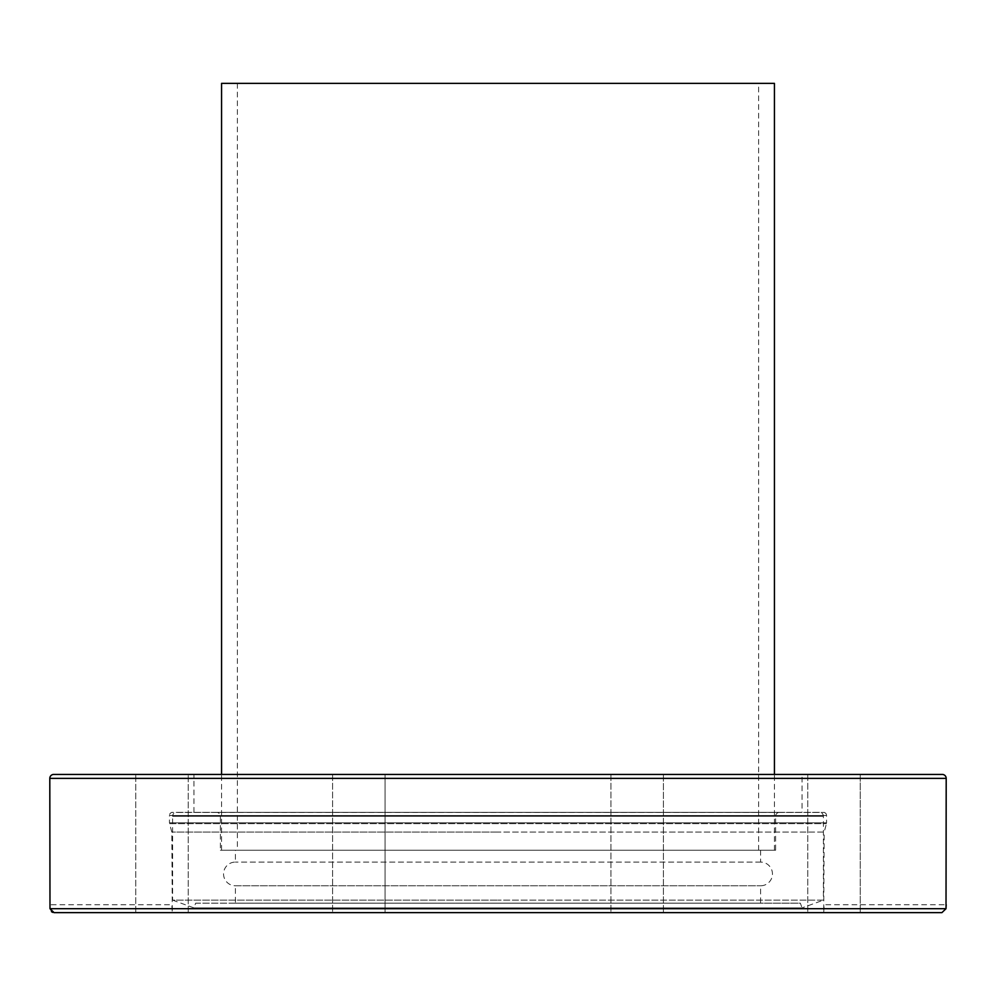<?xml version="1.0" encoding="UTF-8"?>
<svg xmlns="http://www.w3.org/2000/svg" width="996" height="996" viewBox="0 0 996 996"><rect width="100%" height="100%" fill="white"/><g stroke="black" fill="none" stroke-linecap="round" stroke-linejoin="round"><path stroke-width="0.75" stroke-dasharray="4.98 3.74" d="M195.664 903.16L498 903.16L195.664 903.16L193.934 907.891L172.607 900.135L498 900.135L172.607 900.135L172.607 816.284L823.393 816.284L172.607 816.284A3.947 3.947 0 0 1 176.553 812.338L819.447 812.338A3.947 3.947 0 0 1 823.393 816.284L823.393 900.135L498 900.135L823.393 900.135L802.066 907.891L193.934 907.891L802.066 907.891L800.336 903.16L498 903.16L800.336 903.16M235.392 850.248L760.608 850.248L235.392 850.248L235.392 862.088A11.852 11.852 0 0 0 223.552 873.94A11.852 11.852 0 0 0 235.392 885.78L760.608 885.78L235.392 885.78L235.392 903.16L760.608 903.16L235.392 903.16M760.608 850.248L760.608 862.088A11.852 11.852 0 0 1 772.448 873.94A11.852 11.852 0 0 1 760.608 885.78L760.608 903.16M216.443 812.338L779.557 812.338L216.443 812.338A3.947 3.947 0 0 1 220.39 816.284L220.39 850.248L775.61 850.248L220.39 850.248M779.557 812.338A3.947 3.947 0 0 0 775.61 816.284L775.61 850.248M760.608 862.088L235.392 862.088L760.608 862.088M819.447 812.338L176.553 812.338M193.934 812.338L193.934 774.427L802.066 774.427L193.934 774.427L802.066 774.427L802.066 812.338L193.934 812.338L802.066 812.338M824.178 812.338L824.178 812.437A3.162 3.162 0 0 1 826.543 815.487L169.457 815.487A3.162 3.162 0 0 1 171.822 812.437L824.178 812.437L171.822 812.338M51.506 911.701L49.987 908.688L49.8 904.742L171.822 904.742L172.296 912.635L171.822 832.071L169.557 823.642L826.443 823.642L169.557 823.642A3.162 3.162 0 0 1 169.457 822.821L498 822.821L169.457 822.821L169.457 815.487L826.543 815.487L826.543 822.821L498 822.821L826.543 822.821A3.162 3.162 0 0 1 826.443 823.642L824.178 832.071L498 832.071L824.178 832.071L823.704 912.635L824.178 904.742L946.2 904.742L946.138 905.887M823.704 912.635L172.296 912.635L823.704 912.635M498 832.071L171.822 832.071L498 832.071M610.934 774.427L610.934 912.635L610.934 774.427L663.423 774.427L610.934 774.427L663.423 774.427L663.423 912.635L610.934 912.635L663.423 912.635L610.934 912.635L663.423 912.635L663.423 774.427L618.616 774.427M340.259 774.427L385.066 774.427L385.066 912.635L332.577 912.635L385.066 912.635L332.577 912.635L385.066 912.635L385.066 774.427L340.259 774.427M161.987 774.427L188.244 774.427L161.987 774.427M161.987 912.635L188.244 912.635L161.987 912.635M49.987 908.688L946.013 908.688L941.905 912.635L135.742 912.635L135.742 774.427L188.244 774.427L135.742 774.427L135.742 912.635L172.296 912.635L52.776 912.411M332.577 774.427L332.577 912.635L332.577 774.427M834.013 774.427L807.756 774.427L860.258 774.427L860.258 912.635L807.756 912.635L860.258 912.635L860.258 774.427L807.756 774.427L834.013 774.427L807.756 774.427L807.756 912.635L807.756 774.427M834.013 912.635L807.756 912.635M221.573 83.365L774.427 83.365M498 850.248L221.573 850.248L498 850.248M498 83.365L237.372 83.365L498 83.365M775.61 816.284L220.39 816.284L775.61 816.284M946.2 778.374L49.8 778.374M188.244 912.635L188.244 774.427L188.244 912.635M774.427 850.248L774.427 774.427M758.628 850.248L758.628 83.365M237.372 83.365L237.372 850.248M221.573 850.248L221.573 774.427"/><path stroke-width="1.49" d="M49.8 778.374L946.2 778.374L946.013 908.688L49.987 908.688L49.8 778.374A3.947 3.947 0 0 1 53.747 774.427L193.934 774.427M946.2 778.374A3.947 3.947 0 0 0 942.253 774.427L53.747 774.427M385.066 774.427L332.577 774.427L385.066 774.427M942.253 774.427L834.013 774.427M807.756 912.635L834.013 912.635M618.616 774.427L610.934 774.427M49.987 908.688L54.07 912.635L941.905 912.635L946.013 908.688L946.2 904.742M52.776 912.411L51.506 911.701M135.742 912.635L54.095 912.635L135.742 912.635M802.066 774.427L807.756 774.427M774.427 774.427L774.427 83.365L221.573 83.365L221.573 774.427"/></g></svg>
